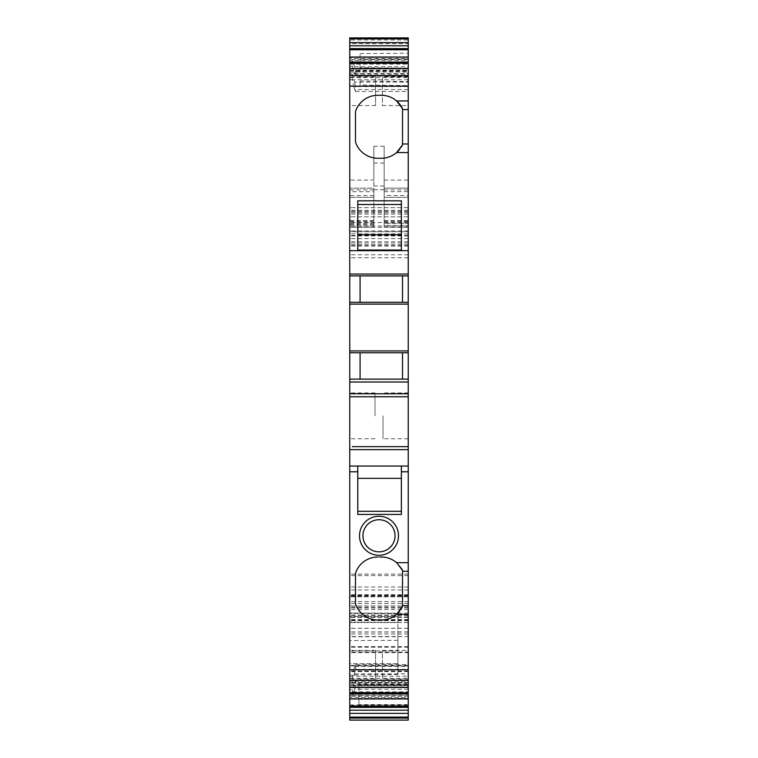 <?xml version="1.0" encoding="UTF-8"?>
<svg xmlns="http://www.w3.org/2000/svg" width="758" height="758" viewBox="0 0 758 758"><rect width="100%" height="100%" fill="white"/><g stroke="black" fill="none" stroke-linecap="round" stroke-linejoin="round"><path stroke-width="0.57" stroke-dasharray="3.79 2.84" d="M357.776 200.813L357.776 250.036M401.37 200.813L401.37 250.036M408.249 596.688L408.249 632.049L408.249 595.921L408.249 596.688L349.751 596.688L349.751 632.049L349.751 596.688M408.249 225.657L408.249 223.582L384.164 223.563L384.164 146.256L384.164 197.336L384.164 195.592L408.249 195.592L408.249 188.117L384.164 188.117L384.164 225.657L408.249 225.657L408.249 220.606L408.249 238.628L408.249 207.654L408.249 636.587L349.751 636.587L349.751 674.971L349.751 663.657L397.922 663.657L397.922 613.535L397.922 636.587L349.751 636.587L349.751 37.928L349.751 58.546L408.249 58.546L408.249 39.966L349.751 39.966L349.751 37.9L408.249 37.9L408.249 39.966M384.164 195.592L384.164 188.117L408.249 188.117L408.249 223.582L384.164 223.582L384.164 227.116L408.249 227.116L384.164 227.116L384.164 225.657M408.249 195.592L408.249 76.416L360.078 76.122L360.078 85.019L408.249 85.616M408.249 68.144L360.078 67.727L360.078 59.332L408.249 58.916L408.249 76.416M360.078 85.019L360.078 53.6L360.078 59.332L408.249 58.916L408.249 43.661L349.751 43.661M408.249 57.021L408.249 43.661M349.751 57.125L349.751 66.259L349.751 60.668L408.249 60.668L408.249 58.546M408.249 60.668L408.249 57.125M408.249 68.495L408.249 91.434L408.249 68.495M402.517 302.281L349.751 302.281L408.249 302.281L402.517 302.281L402.517 275.903L349.751 275.903M408.249 466.056L401.37 466.085L401.37 514.436M408.249 685.715L408.249 664.539L408.249 685.715L349.751 685.715L349.751 682.532L408.249 682.532M408.249 691.827L408.249 681.764L354.64 681.764L352.328 689.714L349.751 689.714L349.751 691.827L408.249 691.827L408.249 698.848M408.249 681.764L408.249 698.933M408.249 704.931L408.249 665.922L408.249 718.072L408.249 704.931L349.751 704.931L349.751 718.072L349.751 665.884L349.751 704.931M349.751 718.025L349.751 720.081L408.249 720.081L408.249 718.025L349.751 718.025L349.751 613.118L349.751 636.767L397.922 636.767M408.249 636.587L408.249 718.025M408.249 415.839L408.249 438.778L408.249 415.839M408.249 650.402L408.249 679.073L408.249 650.402L382.439 650.402L382.439 679.073L382.439 650.402M408.249 652.07L408.249 628.259L408.249 652.07L349.751 652.07L349.751 671.114L349.751 628.259L349.751 652.07M408.249 105.57L408.249 76.899L408.249 105.57L382.439 105.57L382.439 76.899L382.439 105.57M401.484 146.796A23.517 23.517 0 0 1 399.551 149.553M396.614 152.576A23.517 23.517 0 0 1 381.293 158.251L377.854 158.251A23.517 23.517 0 0 1 355.483 141.992L355.483 111.54A23.517 23.517 0 0 1 377.854 95.281L381.293 95.281A23.517 23.517 0 0 1 396.614 100.956M349.751 698.933L349.751 697.426L408.249 697.426M349.751 689.714L349.751 697.426M349.751 691.827L349.751 698.848M349.751 685.715L349.751 682.532M349.751 466.056L357.776 466.085L357.776 514.436M349.751 73.441L349.751 79.761L349.751 68.495L349.751 73.441L408.249 73.441M349.751 60.668L349.751 58.546M349.751 57.021L349.751 39.966M384.164 186.004L373.836 186.004L373.836 227.154L349.751 227.154L373.836 227.154L373.836 191.698L349.751 191.698M349.751 231.74L349.751 246.085L349.751 231.74L408.249 231.74L349.751 231.74M349.751 665.884L408.249 665.922L349.751 665.884M349.751 650.402L349.751 679.073L349.751 650.402L375.561 650.402L375.561 679.073L349.751 679.073M397.922 640.302L349.751 640.567L349.751 636.767M349.751 640.567L349.751 663.657L397.922 663.657L397.922 674.554L397.922 636.587M349.751 415.839L349.751 392.9L349.751 415.839M349.751 105.57L349.751 76.899L349.751 105.57L375.561 105.57L375.561 76.899L349.751 76.899M408.249 595.921L349.751 595.921L408.249 595.921M408.249 617.429L349.751 617.429L408.249 617.429M408.249 605.955L349.751 605.955L408.249 605.955M408.249 216.835L349.751 216.835L408.249 216.835M408.249 207.654L349.751 207.654L408.249 207.654M408.249 238.628L349.751 238.628M384.164 197.336L408.249 197.336L384.164 197.336M373.836 186.004L373.836 146.256L373.836 180.129L349.751 180.129M360.078 67.727L360.078 76.122M353.635 63.302L355.559 71.243L355.559 76.075L352.328 66.259L352.328 60.668L353.635 63.302L408.249 63.302M354.64 66.751L408.249 66.751M355.559 71.243L408.249 71.243M355.559 76.075L408.249 76.075M354.64 74.208L408.249 74.208M352.328 66.259L349.751 66.259M349.751 64.146L408.249 64.146M349.751 72.038L408.249 72.038M349.751 79.761L352.328 79.761L352.328 74.161L349.751 74.161M352.328 74.161L354.64 82.11L408.249 82.11M354.64 82.11L355.559 86.602L408.249 86.602M408.249 89.567L354.64 89.567L355.559 91.434L355.559 86.602M355.559 91.434L408.249 91.434M354.64 89.567L353.635 86.128L408.249 86.128M408.249 79.761L352.328 79.761L353.635 86.128M349.751 77.638L408.249 77.638M408.249 109.559L402.517 109.559M408.249 143.973L402.517 143.973M408.249 275.903L402.517 275.903M408.249 352.754L349.751 352.754L408.249 352.754M408.249 396.756L349.751 396.756M402.517 571.286L408.249 571.286M349.751 678.334L408.249 678.334M349.751 676.212L408.249 676.212M353.635 669.845L355.559 664.539L355.559 669.371L352.328 681.812L352.328 676.212L353.635 669.845L408.249 669.845M354.64 666.405L408.249 666.405M355.559 664.539L408.249 664.539M355.559 669.371L408.249 669.371M354.64 673.862L408.249 673.862M352.328 681.812L349.751 681.812M349.751 683.934L408.249 683.934M354.64 681.764L355.559 679.898L408.249 679.898M355.559 679.898L355.559 684.73L408.249 684.73M408.249 689.23L354.64 689.23L355.559 684.73M354.64 689.23L353.635 692.67L408.249 692.67M349.751 695.304L352.328 695.304L353.635 692.67M352.328 689.714L352.328 695.304L408.249 695.304M408.249 718.072L349.751 718.072M408.249 683.024L358.932 683.024L358.932 704.608L358.932 683.024M408.249 704.608L358.932 704.608M408.249 684.834L358.932 684.834L408.249 684.834M408.249 607.139L349.751 607.177M408.249 620.679L349.751 620.679M383.017 415.839L383.017 438.778L383.017 415.839M408.249 679.073L382.439 679.073M408.249 76.899L382.439 76.899M402.517 144.863L402.517 108.659M373.836 191.698L373.836 188.155L349.751 188.155L373.836 188.155L373.836 197.336L373.836 180.129M373.836 197.336L349.751 197.336L373.836 197.336M375.561 679.073L375.561 650.402M374.983 415.839L374.983 392.9L374.983 415.839M375.561 76.899L375.561 105.57M360.078 302.281L360.078 275.903M360.078 379.133L360.078 352.754M402.517 379.133L402.517 352.754M401.532 568.547A23.517 23.517 0 0 0 381.293 557.007L377.854 557.007A23.517 23.517 0 0 0 355.483 573.266L355.483 603.719A23.517 23.517 0 0 0 377.854 619.978L381.293 619.978A23.517 23.517 0 0 0 396.614 614.293M399.551 611.28A23.517 23.517 0 0 0 401.484 608.513M402.517 570.386L402.517 606.59M379.578 557.064A23.517 23.517 0 0 0 377.854 557.007M379 519.723A16.06 16.06 0 0 0 362.94 535.783A16.06 16.06 0 0 0 379 551.843A16.06 16.06 0 0 0 395.06 535.783A16.06 16.06 0 0 0 379 519.723M408.249 609.565L349.751 609.565M408.249 601.653L349.751 601.653M408.249 617.41L349.751 617.41M408.249 619.57L349.751 619.57M408.249 622.555L349.751 622.555L408.249 622.574M408.249 620.281L349.751 620.281M408.249 619.722L349.751 619.722M408.249 615.894L349.751 615.894M408.249 601.625L349.751 601.625M408.249 589.951L349.751 589.951M408.249 586.976L349.751 586.976M408.249 575.597L349.751 575.597M408.249 574.109L349.751 574.109M408.249 257.758L349.751 257.758M408.249 254.783L349.751 254.783M408.249 241.868L349.751 241.868M408.249 235.928L349.751 235.928M408.249 233.871L349.751 233.871M408.249 235.463L349.751 235.463M408.249 242.096L349.751 242.096M408.249 244.019L349.751 244.019M408.249 245.241L349.751 245.241M408.249 226.007L349.751 226.007M408.249 222.568L349.751 222.568M408.249 214.144L349.751 214.144M408.249 210.345L349.751 210.345M408.249 210.525L349.751 210.525M408.249 211.615L349.751 211.615M408.249 212.714L349.751 212.714M408.249 227.296L349.751 227.296M408.249 230.925L349.751 230.925M373.836 224.415L349.751 224.415M384.164 189.633L373.836 189.633M384.164 220.948L408.249 220.948M384.164 221.886L408.249 221.886M384.164 227.116L408.249 227.116M384.164 191.66L408.249 191.66M384.164 189.86L408.249 189.86M384.164 180.129L408.249 180.129M384.164 146.256L373.836 146.256M360.078 53.6L408.249 53.183M360.078 80.964L408.249 81.561M360.078 62.289L408.249 61.91M408.249 39.009L349.751 39.009M349.751 57.437L408.249 57.437M349.751 70.939L408.249 70.939M349.751 70.617L408.249 70.617M349.751 70.267L408.249 70.267M408.249 685.355L349.751 685.355M408.249 685.033L349.751 685.033M408.249 698.535L349.751 698.535M408.249 717.04L349.751 717.04M408.249 699.047L349.751 699.047M408.249 693.38L349.751 693.38M408.249 671.616L349.751 671.616M408.249 682.949L349.751 682.949M408.249 684.54L358.932 684.54M408.249 698.364L358.932 698.364M408.249 705.442L349.751 705.442M408.249 695.133L349.751 695.133M408.249 613.042L349.751 613.042M408.249 595.362L349.751 595.362M408.249 594.727L349.751 594.727M408.249 596.84L349.751 596.84M408.249 603.529L349.751 603.529M408.249 608.02L349.751 608.02M408.249 617.22L349.751 617.22M408.249 631.926L349.751 631.926M408.249 614.994L349.751 614.994M408.249 634.001L349.751 634.001M408.249 628.306L349.751 628.306M408.249 646.64L349.751 646.64M408.249 665.382L349.751 665.382M408.249 671.076L349.751 671.076M408.249 652.61L349.751 652.61M408.249 647.18L349.751 647.18M373.836 195.611L349.751 195.611M373.836 189.879L349.751 189.879M373.836 223.619L349.751 223.619M373.836 227.154L349.751 227.154M373.836 225.723L349.751 225.723M373.836 221.942L349.751 221.942M373.836 220.985L349.751 220.985M397.922 622.46L349.751 622.119M397.922 613.79L349.751 613.411M397.922 616.406L349.751 616.406M349.751 650.923L397.922 650.923M384.164 163.055L373.836 163.055M408.249 246.085L349.751 246.085M384.164 220.606L408.249 220.606M408.249 37.928L349.751 37.928M408.249 59.579L349.751 59.579M349.751 70.532L408.249 70.532M408.249 685.44L349.751 685.44M408.249 696.346L349.751 696.346M408.249 699.113L349.751 699.113M408.249 594.717L349.751 594.717M408.249 632.049L349.751 632.049M408.249 438.778L383.017 438.778M408.249 392.9L383.017 392.9M408.249 628.259L349.751 628.259M408.249 671.114L349.751 671.114M373.836 220.635L349.751 220.635M397.922 613.535L349.751 613.118M397.922 674.554L349.751 674.971M374.983 392.9L349.751 392.9M374.983 438.778L349.751 438.778"/><path stroke-width="1.14" d="M401.37 204.508L357.776 204.508M401.37 234.734L357.776 234.734M357.776 200.813L401.37 200.813L401.37 250.036L357.776 250.036L357.776 200.813M349.751 68.713L408.249 68.713L408.249 100.956L396.614 100.956A23.517 23.517 0 0 1 402.517 108.659L396.614 100.956A23.517 23.517 0 0 0 381.293 95.281L377.854 95.281A23.517 23.517 0 0 0 355.483 111.54L355.483 141.992A23.517 23.517 0 0 0 377.854 158.251L381.293 158.251A23.517 23.517 0 0 0 396.614 152.576L408.249 152.576L408.249 250.671L349.751 250.671L349.751 68.495L408.249 68.495L408.249 57.04L349.751 57.125L349.751 62.109L408.249 62.109M408.249 38.772L408.249 37.9L349.751 37.9L349.751 38.866L408.249 38.866L349.751 38.772M349.751 49.753L408.249 49.753L408.249 57.04L349.751 57.04L349.751 42.609L408.249 42.609L408.249 38.866M408.249 42.609L408.249 49.753M408.249 152.576L408.249 100.956M379.578 557.064A23.517 23.517 0 0 1 381.293 557.007A23.517 23.517 0 0 0 379.578 557.064L381.293 557.007A23.517 23.517 0 0 1 396.614 562.682L402.517 570.386L402.517 571.286L408.249 571.286L408.249 250.671M408.249 571.286L408.249 605.699L402.517 605.699L408.249 605.699L408.249 669.816L349.751 669.816L349.751 698.933L408.249 698.848L408.249 669.816M408.249 706.219L408.249 698.933L349.751 698.933L349.751 710.189L408.249 710.189L408.249 706.219L349.751 706.219M408.249 718.072L349.751 718.072L349.751 720.1L408.249 720.1L408.249 710.189M408.249 143.973L402.517 143.973L402.517 144.863A23.517 23.517 0 0 1 401.484 146.796M399.551 149.553A23.517 23.517 0 0 1 396.614 152.576L402.517 144.863M408.249 109.559L402.517 109.559L402.517 108.659M349.751 718.072L349.751 710.189M408.249 471.789L401.37 471.789L401.37 514.436L357.776 514.436L357.776 471.789L349.751 471.789L349.751 669.816M349.751 471.789L349.751 250.671M349.751 62.109L349.751 68.495M349.751 42.609L349.751 38.866M349.751 45.783L408.249 45.783M402.517 109.559L402.517 143.973M408.249 275.903L349.751 275.903M360.078 275.903L360.078 302.281L402.517 302.281L402.517 275.903M408.249 302.281L349.751 302.281M408.249 352.754L349.751 352.754M402.517 379.133L349.751 379.133L408.249 379.133L402.517 379.133L402.517 352.754M408.249 393.781L349.751 393.781M408.249 396.756L349.751 396.756M352.328 446.651L408.249 446.651L352.328 446.651M408.249 449.636L349.751 449.636M401.37 471.789L401.37 466.056L349.751 466.056M377.854 557.007A23.517 23.517 0 0 0 355.483 573.266L355.483 603.719A23.517 23.517 0 0 0 377.854 619.978L381.293 619.978A23.517 23.517 0 0 0 396.614 614.293L402.517 606.59L402.517 571.286M379 516.283A19.5 19.5 0 0 0 361.888 545.135A19.5 19.5 0 0 0 379 555.282A19.5 19.5 0 0 0 396.112 526.44A19.5 19.5 0 0 0 379 516.283M357.776 471.789L357.776 466.056M360.078 379.133L360.078 352.754M401.37 478.345L357.776 478.345M401.37 511.299L357.776 511.299M408.249 614.293L396.614 614.293A23.517 23.517 0 0 0 399.551 611.28M401.484 608.513A23.517 23.517 0 0 0 402.517 606.59M402.517 570.386A23.517 23.517 0 0 0 401.532 568.547M393.089 528.089A16.06 16.06 0 0 0 379 519.723A16.06 16.06 0 0 0 364.911 543.486A16.06 16.06 0 0 0 379 551.843A16.06 16.06 0 0 0 393.089 528.089M408.249 86.156L349.751 86.156M408.249 75.563L349.751 75.563M408.249 274.064L349.751 274.064M349.751 48.607L408.249 48.607M349.751 63.255L408.249 63.255M408.249 304.119L349.751 304.119M408.249 350.916L349.751 350.916M408.249 382.004L349.751 382.004M396.614 562.682L408.249 562.682M408.249 680.419L349.751 680.419M408.249 687.26L349.751 687.26M408.249 692.717L349.751 692.717M408.249 693.864L349.751 693.864M408.249 707.366L349.751 707.366M408.249 713.363L349.751 713.363M408.249 717.106L349.751 717.106M408.249 717.201L349.751 717.201M408.249 466.056L401.37 466.056M408.249 687.478L349.751 687.478"/></g></svg>
